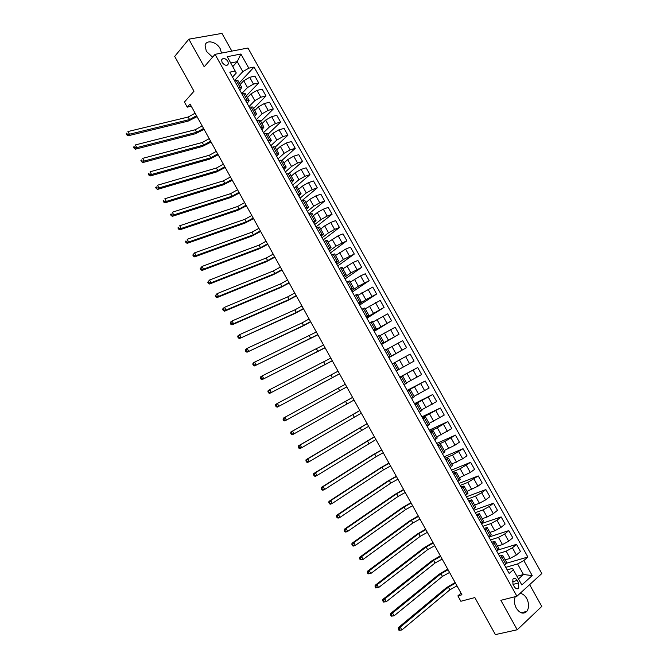 <?xml version="1.0" encoding="UTF-8"?>
<svg xmlns="http://www.w3.org/2000/svg" width="668" height="668" viewBox="0 0 668 668"><rect width="100%" height="100%" fill="white"/><g stroke="black" fill="none" stroke-linecap="round" stroke-linejoin="round"><path stroke-width="1" d="M221.525 53.089L220.189 48.68C216.582 41.633 206.086 39.278 205.109 45.399L206.312 51.286L212.574 57.181M515.304 596.649C513.867 600.181 514.193 604.014 516.28 608.13C519.804 613.383 523.311 614.476 526.776 611.42C529.19 607.855 529.173 603.538 526.718 598.47C524.856 595.313 522.618 593.627 519.996 593.434M222.093 62.441C224.757 65.656 226.853 66.115 228.398 63.819L227.888 61.281C225.233 58.066 223.129 57.615 221.584 59.92L222.093 62.441M231.846 51.11L221.968 33.4L188.844 39.17L174.69 56.413L193.996 91.224L184.418 102.054L187.24 107.156L191.265 106.22M541.823 573.536L247.97 48.021L215.046 54.333L516.915 596.24L541.823 573.536M516.915 596.24L500.858 600.323L517.241 629.774L541.781 606.41L529.632 584.642M517.241 629.774L495.389 634.6L474.848 597.576L460.862 601.267L457.872 595.881L461.93 594.779L190.046 104.024L187.24 107.156M518.635 582.922L517.249 580.442C515.746 578.229 514.285 577.803 512.857 579.173L512.966 584.266L514.352 586.763C515.846 588.959 517.308 589.393 518.727 588.049L518.635 582.922L513.049 584.416M518.485 578.956L523.47 574.505L517.583 563.951L523.837 560.569L527.887 557.02L254.057 67.076L239.278 82.907M523.837 560.569L532.221 575.574L521.825 584.959L512.54 568.359L507.179 569.879M232.531 77.096L236.288 73.004L235.219 71.033L229.792 72.177L509.158 573.428L513.35 569.754M235.219 71.033L227.229 56.697L240.897 54.016L248.813 68.178L254.057 67.076M188.844 39.17L204.208 66.8L215.046 54.333M461.045 593.176L457.872 595.881M516.99 576.284L523.47 574.505L532.221 575.574M238.342 87.516L241.774 87.391L239.862 90.238M245.749 100.81L249.147 100.617L247.193 103.406M253.172 114.128L256.537 113.869L254.541 116.591M260.603 127.454L263.935 127.137L261.906 129.792M268.043 140.814L271.342 140.422L269.271 143.019M275.5 154.183L278.765 153.732L276.652 156.262M282.965 167.576L286.196 167.058L284.05 169.53M290.438 180.995L293.636 180.41L291.448 182.815M297.928 194.43L301.093 193.778L298.872 196.116M305.426 207.89L308.558 207.172L306.295 209.443M312.941 221.367L316.031 220.582L313.735 222.795M320.456 234.86L323.521 234.009L321.183 236.155M327.996 248.379L331.019 247.461L328.648 249.548M335.545 261.923L338.534 260.938L336.113 262.95M343.101 275.483L346.057 274.431L343.602 276.377M350.667 289.06L353.589 287.941L351.092 289.829M358.248 302.671L361.137 301.477L358.599 303.297M365.847 316.29L368.694 315.037L366.122 316.791M373.445 329.934L376.268 328.614L373.654 330.301M381.069 343.602L383.849 342.208L381.194 343.836M388.692 357.288L391.44 355.827L388.743 357.388M400.007 377.587L402.704 376.026L399.948 377.478M407.664 391.331L410.319 389.694L407.53 391.089M415.337 405.092L417.959 403.389L415.12 404.708M423.019 418.878L425.599 417.108L422.727 418.36M430.71 432.68L433.265 430.843L430.351 432.029M438.417 446.508L440.93 444.596L437.974 445.715M446.14 460.361L448.612 458.373L445.614 459.425M453.864 474.23L456.311 472.176L453.271 473.161M461.613 488.124L464.018 485.995L460.937 486.914M469.362 502.035L471.733 499.839L468.61 500.683M477.136 515.972L479.465 513.709L476.301 514.477M484.91 529.924L487.206 527.595L483.999 528.296M492.7 543.911L494.963 541.506L491.715 542.14M500.507 557.914L502.728 555.434L499.439 555.993M232.756 66.616L237.249 61.656L230.727 62.976M505.76 567.341L517.583 563.951M505.192 559.851L510.168 558.381L516.397 555.008L520.472 551.501L516.473 544.353L498.219 549.956M498.128 553.638L506.16 551.2L512.389 547.827L516.473 544.353M497.526 546.107L502.47 544.57L508.69 541.197L512.79 537.765L508.807 530.626L489.277 536.938M490.496 539.953L498.462 537.398L504.682 534.024L508.807 530.626M489.878 532.388L494.779 530.784L500.992 527.411L505.133 524.046L501.15 516.915L481.403 523.629M482.88 526.284L490.78 523.629L496.992 520.247L501.15 516.915M482.246 518.694L487.097 517.024L493.301 513.642L497.476 510.344L493.502 503.229L473.921 510.218M475.274 512.64L483.106 509.876L489.31 506.494L493.502 503.229M474.622 505.016L479.432 503.28L485.628 499.898L489.836 496.675L485.87 489.569L466.456 496.817M467.683 499.021L475.449 496.14L481.645 492.759L485.87 489.569M467.007 491.364L477.971 486.17L482.212 483.014L478.246 475.925L459.008 483.448M460.102 485.419L467.8 482.43L478.246 475.925M459.4 477.729L470.314 472.468L474.589 469.379L470.639 462.298L451.56 470.088M452.537 471.833L460.16 468.736L470.639 462.298M451.818 464.118L462.682 458.791L466.99 455.768L463.041 448.696L444.128 456.762M444.98 458.273L452.537 455.067L463.041 448.696M444.237 450.524L455.05 445.13L459.392 442.174L455.451 435.118L436.713 443.443M437.431 444.738L444.921 441.423L455.451 435.118M436.672 436.955L451.81 428.605L447.877 421.558L429.299 430.15M429.9 431.219L437.323 427.796L447.877 421.558M429.115 423.403L444.245 415.053L440.312 408.014L421.9 416.874M422.376 417.717L440.312 408.014M421.575 409.876L436.68 401.526L432.755 394.496L414.519 403.622M414.861 404.24L432.755 394.496M414.043 396.366L429.14 388.016L425.215 381.002L407.138 390.388M407.363 390.788L425.215 381.002M406.52 382.881L421.6 374.531L417.692 367.525L399.773 377.178M399.873 377.345L417.692 367.525M399.013 369.412L414.076 361.062L410.169 354.065L405.61 356.578L409.534 363.609M395.114 362.415L405.61 356.578M388.809 357.497L406.57 347.619L388.893 357.656M387.624 348.98L402.662 340.63L406.57 347.619M381.353 344.112L399.063 334.192L381.562 344.488M380.142 335.561L395.172 327.211L399.063 334.192M373.905 330.752L391.573 320.782L374.23 331.345M372.669 322.168L387.682 313.818L391.573 320.782M366.465 317.409L384.1 307.397L366.916 318.219M365.212 308.791L380.217 300.441L384.1 307.397M359.042 304.082L365.83 299.648L376.635 294.037L359.609 305.109M357.772 295.44L372.752 287.09L376.635 294.037M351.627 290.772L358.349 286.238L369.179 280.685L352.32 292.025M350.333 282.105L360.553 275.867L365.304 273.755L369.179 280.685M344.22 277.487L350.884 272.853L361.73 267.367L345.039 278.957M342.909 268.795L353.08 262.491L357.864 260.445L361.73 267.367M336.822 264.227L343.427 259.485L354.299 254.057L337.766 265.906M335.503 255.502L345.623 249.131L350.441 247.152L354.299 254.057M329.441 250.984L335.979 246.133L346.876 240.772L330.501 252.88M328.105 242.225L338.175 235.787L343.026 233.875L346.876 240.772M322.076 237.758L328.539 232.806L334.601 229.391L339.469 227.512L323.254 239.87M320.715 228.974L324.681 225.884L330.735 222.469L335.62 220.624L339.469 227.512M314.711 224.557L321.116 219.496L327.17 216.081L332.071 214.269L316.014 226.878M313.334 215.739L317.267 212.583L323.312 209.176L328.23 207.389L332.071 214.269M307.363 211.372L313.709 206.212L319.755 202.796L324.681 201.043L308.783 213.91M305.969 202.529L309.86 199.306L315.897 195.891L320.849 194.179L324.681 201.043M300.032 198.204L306.303 192.943L312.348 189.528L317.308 187.842L301.744 200.809M298.613 189.336L302.462 186.055L308.499 182.64L313.476 180.986L317.308 187.842M292.701 185.061L298.913 179.7L304.95 176.277L309.944 174.657L295.682 186.89M291.265 176.16L295.081 172.82L301.109 169.396L306.119 167.81L309.944 174.657M285.386 171.935L291.54 166.474L297.561 163.05L302.587 161.497L289.244 173.279M283.933 163.009L287.708 159.602L293.728 156.178L298.771 154.659L302.587 161.497M278.088 158.834L284.167 153.264L290.188 149.841L295.248 148.354L282.314 160.095L286.171 167.017M276.61 149.874L280.343 146.409L286.355 142.985L291.432 141.524L295.248 148.354M270.791 145.749L276.811 140.08L282.823 136.656L287.916 135.228L275.116 147.185M269.296 136.756L272.995 133.233L278.999 129.809L284.109 128.415L287.916 135.228M263.509 132.681L269.471 126.912L275.475 123.488L280.593 122.127L267.926 134.293M261.998 123.663L265.655 120.073L271.659 116.649L276.794 115.313L280.593 122.127M256.236 119.639L262.132 113.769L268.135 110.337L273.287 109.043L260.745 121.417M254.708 110.587L258.324 106.938L264.319 103.515L269.488 102.246L273.287 109.043M248.98 106.613L254.809 100.643L260.804 97.211L265.981 95.975L253.581 108.567M247.427 97.536L251.009 93.821L256.996 90.397L262.19 89.186L265.981 95.975M241.732 93.603L247.502 87.533L253.489 84.101L258.7 82.932L246.425 95.724M240.163 84.502L243.703 80.728L249.682 77.296L254.909 76.152L258.7 82.932M241.741 87.333L237.942 80.519L234.493 80.619L242.81 71.626L237.249 61.656L240.897 54.016M504.565 565.203L506.77 562.681L502.745 555.475M527.887 557.02L506.695 563.182M496.758 551.183L498.996 548.745L494.98 541.539M488.959 537.197L491.239 534.826L487.222 527.628M481.177 523.228L483.49 520.923L479.482 513.742M473.403 509.275L475.75 507.045L471.75 499.873M465.638 495.355L468.026 493.193L464.026 486.028M457.889 481.453L460.31 479.365L456.319 472.201M450.157 467.567L452.612 465.554L448.629 458.398M442.433 453.706L444.921 451.76L440.938 444.612M434.718 439.87L437.248 437.991L433.273 430.852M427.019 426.05L429.582 424.247L425.608 417.116M419.329 412.256L421.934 410.519L417.959 403.397M411.655 398.487L414.294 396.817L410.327 389.703M403.99 384.735L406.662 383.131L402.704 376.026M397.777 370.197L399.046 369.471L395.089 362.373L393.803 363.075L397.777 370.197L396.333 370.999M392.358 363.868L393.803 363.075M384.726 350.174L387.49 348.746L391.44 355.827M377.103 336.497L379.9 335.136L383.841 342.208M369.496 322.836L372.326 321.55L376.259 328.606M361.897 309.2L364.761 307.981L368.686 315.02M354.307 295.59L357.213 294.438L361.129 301.468M346.734 281.996L349.673 280.911L353.581 287.925M339.169 268.427L342.141 267.409L346.041 274.406M331.612 254.875L334.626 253.924L338.517 260.912M324.072 241.348L327.12 240.463L331.011 247.436M316.548 227.838L319.621 227.02L323.504 233.984M309.034 214.353L312.14 213.601L316.014 220.549M301.527 200.884L304.675 200.2L308.532 207.13M294.029 187.441L297.21 186.823L301.068 193.737M286.547 174.014L289.762 173.463L293.611 180.368M279.074 160.612L282.33 160.128M271.617 147.227L274.899 146.81L278.74 153.682M264.169 133.867L267.484 133.508L271.317 140.372M256.737 120.524L260.086 120.232L263.902 127.079M249.306 107.197L252.696 106.972L256.504 113.811M241.899 93.896L245.315 93.737L249.122 100.559M248.813 68.178L242.81 71.626M456.987 585.861L449.865 589.819L401.86 629.974L398.988 630.325L399.781 630.124L399.155 628.989L398.362 629.189L398.988 630.325M455.509 583.181L448.378 587.13L400.307 627.135L401.86 629.974L399.781 630.124M399.155 628.989L400.307 627.135L398.32 627.644L446.391 587.698L455.133 582.513M398.32 627.644L398.362 629.189M449.564 572.459L442.441 576.409L394.087 615.821L391.214 616.18L391.999 615.963L391.381 614.836L390.588 615.044L391.214 616.18M448.086 569.779L440.964 573.728L392.534 612.99L394.087 615.821L391.999 615.963M391.381 614.836L392.534 612.99L390.571 613.525L438.993 574.321L447.735 569.161M390.571 613.525L390.588 615.044M442.149 559.074L435.035 563.024L386.321 601.693L383.457 602.052L384.234 601.835L383.616 600.699L382.831 600.924L383.457 602.052M440.671 556.402L433.557 560.352L384.768 598.862L386.321 601.693L384.234 601.835M383.616 600.699L384.768 598.862L382.822 599.43L431.603 560.97L440.354 555.826M382.822 599.43L382.831 600.924M434.751 545.714L427.637 549.655L378.564 587.581L375.708 587.957L376.476 587.715L375.859 586.587L375.09 586.83L375.708 587.957M433.265 543.042L426.159 546.983L377.019 584.759L378.564 587.581L376.476 587.715M375.859 586.587L377.019 584.759L375.09 585.36L424.222 547.635L432.973 542.516M375.09 585.36L375.09 586.83M427.353 532.371L420.247 536.312L370.824 573.495L367.976 573.879L368.736 573.628L368.118 572.501L367.358 572.752L367.976 573.879M425.875 529.707L418.778 533.64L369.279 570.681L370.824 573.495L368.736 573.628M368.118 572.501L369.279 570.681L367.375 571.307L416.857 534.316L425.608 529.223M367.375 571.307L367.358 572.752M419.972 519.044L412.874 522.986L363.1 559.433L360.252 559.817L361.004 559.559L360.386 558.431L359.635 558.698L360.252 559.817M418.502 516.381L411.404 520.322L361.555 556.619L363.1 559.433L361.004 559.559M360.386 558.431L361.555 556.619L359.668 557.279L409.501 521.023L418.26 515.947M359.668 557.279L359.635 558.698M412.607 505.743L405.509 509.676L355.384 545.389L353.506 546.073L352.545 545.789L353.288 545.514L352.671 544.395L351.927 544.662L352.545 545.789M411.129 503.087L404.04 507.02L353.84 542.583L355.384 545.389L353.288 545.514M352.671 544.395L353.84 542.583L351.969 543.276L402.153 507.755L410.92 502.695M351.969 543.276L351.927 544.662M405.242 492.458L398.153 496.391L347.677 531.369L345.824 532.087L344.847 531.778L345.581 531.486L344.972 530.367L344.229 530.659L344.847 531.778M403.773 489.803L396.683 493.735L346.141 528.572L347.677 531.369L345.581 531.486M344.972 530.367L346.141 528.572L344.287 529.29L394.821 494.495L403.589 489.469M344.287 529.29L344.229 530.659M397.894 479.198L390.813 483.123L339.987 517.374L338.15 518.117L337.156 517.784L337.891 517.491L337.273 516.372L336.547 516.665L337.156 517.784M396.433 476.551L389.344 480.476L338.451 514.577L339.987 517.374L337.891 517.491M337.273 516.372L338.451 514.577L336.614 515.329L387.498 481.261L396.266 476.251M336.614 515.329L336.547 516.665M390.563 465.955L383.482 469.88L332.305 503.405L330.485 504.181L329.483 503.822L330.209 503.505L329.6 502.394L328.873 502.703L329.483 503.822M389.093 463.308L382.012 467.233L330.769 500.608L332.305 503.405L330.209 503.505M329.6 502.394L330.769 500.608L328.957 501.392L380.184 468.051L388.96 463.058M328.957 501.392L328.873 502.703M383.232 452.729L376.159 456.653L324.64 489.452L322.836 490.254L321.826 489.878L322.544 489.552L321.926 488.433L321.208 488.759L321.826 489.878M381.77 450.09L374.698 454.006L323.103 486.663L324.64 489.452L322.544 489.552M321.926 488.433L323.103 486.663L321.308 487.473L372.886 454.85L381.662 449.89M321.308 487.473L321.208 488.759M375.917 439.527L316.983 475.516L315.204 476.359L314.177 475.95L314.887 475.616L314.269 474.497L313.559 474.839L314.177 475.95M374.456 436.889L315.455 472.735L316.983 475.516L314.887 475.616M314.269 474.497L315.455 472.735L313.676 473.579L374.372 436.73M313.676 473.579L313.559 474.839M368.619 426.343L309.334 461.605L307.572 462.473L306.537 462.047L307.238 461.705L306.629 460.586L305.927 460.937L306.537 462.047M367.158 423.712L307.806 458.832L309.334 461.605L307.238 461.705M306.629 460.586L307.806 458.832L306.053 459.701L367.091 423.596M306.053 459.701L305.927 460.937M361.321 413.183L301.702 447.719L299.965 448.62L298.913 448.17L299.606 447.81L298.997 446.7L298.304 447.059L298.913 448.17M359.868 410.544L300.183 444.946L301.702 447.719L299.606 447.81M298.997 446.7L300.183 444.946L298.437 445.848L359.827 410.486M298.437 445.848L298.304 447.059M354.04 400.032L292.359 434.785L291.298 434.309L291.983 433.941L291.373 432.831L290.689 433.206L291.298 434.309M352.587 397.41L292.559 431.085L294.087 433.858L291.983 433.941M291.373 432.831L292.559 431.085L290.839 432.021L352.57 397.385M290.839 432.021L290.689 433.206M346.767 386.906L284.768 420.974L346.776 386.922M345.314 384.284L284.96 417.249L286.48 420.013L284.376 420.089L283.766 418.986L283.09 419.37L283.691 420.473L284.376 420.089M283.09 419.37L283.257 418.21L284.96 417.249L283.766 418.986M283.691 420.473L284.768 420.974M339.511 373.804L277.195 407.179L339.544 373.863M338.058 371.183L277.362 403.43L278.882 406.194L276.777 406.261L276.176 405.159L275.5 405.559L276.109 406.662L276.777 406.261M275.5 405.559L275.684 404.424L277.362 403.43L276.176 405.159M276.109 406.662L277.195 407.179M332.255 360.72L269.63 393.41L332.313 360.82M330.81 358.098L269.78 389.636L271.3 392.392L269.196 392.458L268.586 391.356L267.918 391.765L268.528 392.868L269.196 392.458M267.918 391.765L268.118 390.655L269.78 389.636L268.586 391.356M268.528 392.868L269.63 393.41M325.015 347.652L262.073 379.658L325.099 347.803M323.571 345.039L262.215 375.859L263.726 378.614L261.622 378.672L261.013 377.57L260.361 377.996L260.963 379.098L261.622 378.672M260.361 377.996L260.562 376.911L262.215 375.859L261.013 377.57M260.963 379.098L262.073 379.658M317.793 334.601L254.533 365.93L317.901 334.802M316.348 331.996L254.65 362.106L256.161 364.853L254.057 364.912L253.456 363.809L252.805 364.244L253.406 365.346L254.057 364.912M252.805 364.244L253.022 363.192L254.65 362.106L253.456 363.809M253.406 365.346L254.533 365.93M310.57 321.575L303.548 325.466L247.001 352.228L301.903 326.577L310.704 321.817M309.125 318.97L302.111 322.861L247.11 348.37L248.613 351.118L246.509 351.176L245.907 350.074L245.265 350.516L245.866 351.618L246.509 351.176M245.265 350.516L245.498 349.489L247.11 348.37L245.907 350.074M245.866 351.618L247.001 352.228M303.364 308.566L296.35 312.457L239.478 338.542L294.713 313.593L303.522 308.85M301.928 305.969L294.905 309.852L239.57 334.668L241.081 337.407L238.969 337.457L238.367 336.355L237.733 336.814L238.334 337.908L238.969 337.457M237.733 336.814L237.983 335.812L239.57 334.668L238.367 336.355M238.334 337.908L239.478 338.542M296.166 295.573L289.152 299.464L233.549 323.713L231.971 324.882L287.541 300.625L296.35 295.907M294.73 292.985L287.716 296.868L232.046 320.974L233.549 323.713L231.445 323.755L230.844 322.661L230.218 323.128L230.819 324.222L231.445 323.755M230.218 323.128L230.477 322.151L232.046 320.974L230.844 322.661M230.819 324.222L231.971 324.882M288.985 282.606L281.971 286.488L226.043 310.044L224.481 311.238L280.376 287.674L289.186 282.981M287.549 280.017L280.543 283.9L224.54 307.305L226.043 310.044L223.93 310.077L223.329 308.983L222.711 309.468L223.312 310.562L223.93 310.077M222.711 309.468L222.978 308.516L224.54 307.305L223.329 308.983M223.312 310.562L224.481 311.238M281.804 269.655L274.807 273.538L218.536 296.392L216.991 297.619L273.22 274.748L282.038 270.072M280.376 267.066L273.371 270.949L217.042 293.661L218.536 296.392L216.432 296.425L215.831 295.331L215.213 295.824L215.814 296.918L216.432 296.425M215.213 295.824L217.042 293.661L215.831 295.331M215.814 296.918L216.991 297.619M274.64 256.721L267.643 260.603L211.046 282.764L209.527 284.017L266.081 261.839L274.899 257.188M273.212 254.141L266.215 258.015L209.552 280.034L211.046 282.764L208.942 282.789L208.341 281.704L207.731 282.205L208.332 283.299L208.942 282.789M207.731 282.205L209.552 280.034L208.341 281.704M208.332 283.299L209.527 284.017M267.492 243.812L260.495 247.686L203.573 269.154L202.062 270.44L258.942 248.955L267.768 244.321M266.056 241.231L259.067 245.106L202.078 266.432L203.573 269.154L201.46 269.179L200.859 268.093L200.258 268.603L200.859 269.697L201.46 269.179M200.258 268.603L202.078 266.432L200.859 268.093M200.859 269.697L202.062 270.44M260.345 230.919L253.356 234.785L196.1 255.568L194.613 256.879L251.819 236.08L260.654 231.47M258.917 228.339L251.936 232.214L194.613 252.855L196.1 255.568L193.996 255.585L193.394 254.5L192.802 255.026L193.394 256.111L193.996 255.585M192.802 255.026L194.613 252.855L193.394 254.5M193.394 256.111L194.613 256.879M253.214 218.044L246.233 221.91L188.652 242L187.174 243.344L244.713 223.229L253.539 218.636M251.786 215.472L244.805 219.338L187.157 239.286L188.652 242L186.539 242.016L185.938 240.931L185.353 241.474L185.946 242.559L186.539 242.016M185.353 241.474L185.938 240.931M185.946 242.559L187.174 243.344M246.091 205.185L239.111 209.051L181.203 228.456L179.75 229.825L237.608 210.395L246.442 205.827M244.663 202.621L237.691 206.479L179.717 225.751L181.203 228.456L179.091 228.464L178.498 227.387L177.913 227.938L178.506 229.015L179.091 228.464M177.913 227.938L178.498 227.387M178.506 229.015L179.75 229.825M238.977 192.351L232.005 196.208L173.772 214.929L172.336 216.332L230.518 197.586L239.353 193.027M237.557 189.787L230.585 193.645L172.286 212.232L173.772 214.929L171.659 214.937L171.066 213.86L170.49 214.42L171.083 215.505L171.659 214.937M170.49 214.42L171.066 213.86M171.083 215.505L172.336 216.332M231.879 179.533L224.907 183.391L166.349 201.427L164.929 202.863L223.438 184.786L232.28 180.26M230.46 176.97L223.496 180.828L164.871 198.73L166.349 201.427L164.236 201.435L163.643 200.35L163.076 200.926L163.668 202.003L164.236 201.435M163.076 200.926L163.643 200.35M163.668 202.003L164.929 202.863M224.782 166.733L217.826 170.59L158.942 187.95L157.539 189.403L216.365 172.01L225.208 167.501M223.371 164.178L216.407 168.027L157.464 185.253L158.942 187.95L156.83 187.942L156.237 186.865L155.677 187.449L156.27 188.526L156.83 187.942M155.677 187.449L156.237 186.865M156.27 188.526L157.539 189.403M217.71 153.949L210.746 157.807L151.544 174.49L150.158 175.976L209.309 159.251L218.152 154.759M216.29 151.402L209.334 155.252L150.066 171.793L151.544 174.49L149.432 174.482L148.839 173.404L148.288 173.997L148.872 175.074L149.432 174.482M148.288 173.997L148.839 173.404M148.872 175.074L150.158 175.976M210.637 141.19L203.682 145.039L144.154 161.046L142.793 162.558L202.262 146.517L211.105 142.042M209.226 138.643L202.27 142.493L142.685 158.358L144.154 161.046L142.042 161.038L141.449 159.961L140.906 160.571L141.491 161.639L142.042 161.038M140.906 160.571L141.449 159.961M141.491 161.639L142.793 162.558M203.573 128.448L196.626 132.297L136.781 147.628L135.437 149.173L195.223 133.792L204.074 129.341M202.162 125.901L195.223 129.751L135.312 144.948L136.781 147.628L134.66 147.611L134.076 146.534L133.533 147.16L134.126 148.229L134.66 147.611M133.533 147.16L134.076 146.534M134.126 148.229L135.437 149.173M196.526 115.723L189.587 119.564L129.417 134.226L128.089 135.796L188.192 121.092L197.043 116.666M195.114 113.184L188.176 117.025L127.947 131.546L129.417 134.226L127.304 134.21L126.711 133.132L126.177 133.767L126.77 134.836L127.304 134.21M126.177 133.767L126.711 133.132M126.77 134.836L128.089 135.796M506.16 551.2L510.168 558.381M498.462 537.398L502.47 544.57M490.78 523.629L494.779 530.784M483.106 509.876L487.097 517.024M475.449 496.14L479.432 503.28M467.8 482.43L471.775 489.552M460.16 468.736L464.135 475.858M452.537 455.067L456.503 462.172M444.921 441.423L448.879 448.512M437.323 427.796L441.272 434.876M429.733 414.185L433.674 421.257M422.151 400.6L426.092 407.664M414.586 387.039L418.519 394.087M407.029 373.495L410.954 380.535M399.489 359.977L403.405 366.999M391.949 346.475L395.865 353.489M384.434 332.99L388.342 339.995M376.927 319.529L380.827 326.527M369.429 306.094L373.32 313.075M361.939 292.667L365.83 299.648M354.466 279.274L358.349 286.238M347.001 265.897L350.884 272.853M339.553 252.537L343.427 259.485M332.113 239.202L335.979 246.133M324.681 225.884L328.539 232.806M317.267 212.583L321.116 219.496M309.86 199.306L313.709 206.212M302.462 186.055L306.303 192.943M295.081 172.82L298.913 179.7M287.708 159.602L291.54 166.474M280.343 146.409L284.167 153.264M272.995 133.233L276.811 140.08M265.655 120.073L269.471 126.912M258.324 106.938L262.132 113.769M251.009 93.821L254.809 100.643M243.703 80.728L247.502 87.533M512.389 547.827L516.397 555.008M501.802 556.811L505.86 564.084M494.011 542.833L498.061 550.098M504.682 534.024L508.69 541.197M486.229 528.872L490.27 536.128M496.992 520.247L500.992 527.411M478.463 514.936L482.496 522.184M489.31 506.494L493.301 513.642M470.706 501.025L474.739 508.256M481.645 492.759L485.628 499.898M462.957 487.131L466.982 494.353M473.988 479.048L477.971 486.17M455.225 473.261L459.25 480.467M466.347 465.354L470.314 472.468M447.51 459.409L451.518 466.606M458.716 451.685L462.682 458.791M439.803 445.581L443.811 452.77M451.092 438.033L455.05 445.13M432.104 431.779L436.104 438.951M443.485 424.405L447.435 431.486M424.422 417.993L428.413 425.157M435.887 410.795L439.836 417.867M416.748 404.232L420.74 411.388M428.297 397.209L432.238 404.274M409.092 390.488L413.075 397.635M420.723 383.641L424.664 390.696M401.443 376.769L405.418 383.9M413.166 370.097L417.091 377.144M386.179 349.397L390.145 356.503M398.07 343.076L401.994 350.09M378.572 335.745L382.53 342.843M390.546 329.591L394.454 336.597M370.965 322.11L374.923 329.19M383.031 316.131L386.939 323.128M363.384 308.491L367.325 315.572M375.525 302.688L379.424 309.676M355.802 294.897L359.743 301.969M368.035 289.269L371.926 296.241M348.237 281.328L352.17 288.384M360.553 275.867L364.436 282.831M340.688 267.776L344.613 274.824M353.08 262.491L356.962 269.438M333.14 254.249L337.064 261.28M345.623 249.131L349.498 256.069M325.617 240.739L329.524 247.761M338.175 235.787L342.041 242.726M318.093 227.254L322.001 234.268M330.735 222.469L334.601 229.391M310.587 213.785L314.486 220.791M323.312 209.176L327.17 216.081M303.088 200.342L306.988 207.331M315.897 195.891L319.755 202.796M295.607 186.915L299.498 193.895M308.499 182.64L312.348 189.528M288.133 173.513L292.016 180.477M301.109 169.396L304.95 176.277M280.677 160.128L284.551 167.083M293.728 156.178L297.561 163.05M273.229 146.768L277.095 153.715M286.355 142.985L290.188 149.841M265.789 133.425L269.655 140.355M278.999 129.809L282.823 136.656M258.366 120.098L262.223 127.029M271.659 116.649L275.475 123.488M250.943 106.796L254.8 113.71M264.319 103.515L268.135 110.337M243.544 93.512L247.394 100.417M256.996 90.397L260.804 97.211M236.146 80.252L239.996 87.149M249.682 77.296L253.489 84.101M512.222 581.795L517.249 580.442M449.865 589.819L448.378 587.13M442.441 576.409L440.964 573.728M435.035 563.024L433.557 560.352M427.637 549.655L426.159 546.983M420.247 536.312L418.778 533.64M412.874 522.986L411.404 520.322M405.509 509.676L404.04 507.02M398.153 496.391L396.683 493.735M390.813 483.123L389.344 480.476M383.482 469.88L382.012 467.233M376.159 456.653L374.698 454.006M368.853 443.443L367.392 440.805M361.555 430.259L360.094 427.62M354.265 417.091L352.804 414.461M346.984 403.948L345.531 401.318M339.72 390.813L338.267 388.191M332.464 377.704L331.011 375.09M325.216 364.619L323.771 362.006M317.985 351.552L316.54 348.938M310.762 338.501L309.317 335.887M303.548 325.466L302.111 322.861M296.35 312.457L294.905 309.852M289.152 299.464L287.716 296.868M281.971 286.488L280.543 283.9M274.807 273.538L273.371 270.949M267.643 260.603L266.215 258.015M260.495 247.686L259.067 245.106M253.356 234.785L251.936 232.214M246.233 221.91L244.805 219.338M239.111 209.051L237.691 206.479M232.005 196.208L230.585 193.645M224.907 183.391L223.496 180.828M217.826 170.59L216.407 168.027M210.746 157.807L209.334 155.252M203.682 145.039L202.27 142.493M196.626 132.297L195.223 129.751M189.587 119.564L188.176 117.025M521.09 612.765L526.776 611.42M227.145 65.213L228.398 63.819M516.347 588.675L518.727 588.049"/></g></svg>
